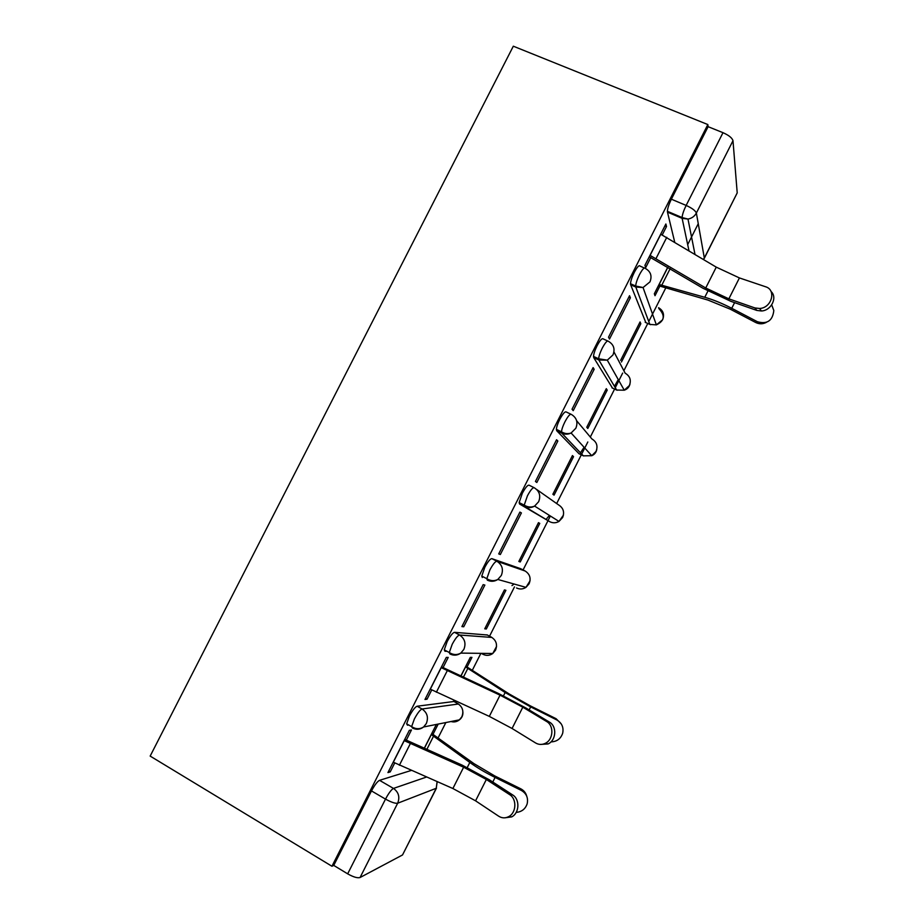 <?xml version="1.0" encoding="UTF-8"?>
<svg xmlns="http://www.w3.org/2000/svg" width="924" height="924" viewBox="0 0 924 924"><rect width="100%" height="100%" fill="white"/><g stroke="black" fill="none" stroke-linecap="round" stroke-linejoin="round"><path stroke-width="1.39" d="M453.927 701.501L417.094 706.225C415.061 707.033 412.485 710.348 409.367 716.181L406.652 723.839L407.472 725.201L408.674 724.982M487.341 634.996L454.539 632.328C452.691 632.778 450.219 635.885 447.124 641.66L444.271 649.826L444.952 651.258L446.973 651.293M520.651 568.687L491.868 558.65C490.217 558.743 487.849 561.642 484.777 567.371L481.774 576.068L482.305 577.523M534.026 487.641L529.094 485.192C527.616 484.927 525.363 487.629 522.314 493.301L519.149 502.587L519.565 504.007L524.624 506.548L524.22 505.128L527.419 495.841C530.457 490.17 532.709 487.456 534.164 487.71C539.477 491.06 540.967 495.738 538.634 501.744L534.603 506.098C531.312 507.957 527.985 508.108 524.624 506.548L549.988 521.817C553.026 523.227 556.017 523.088 558.985 521.425L562.612 517.521C564.703 512.127 563.351 507.911 558.546 504.874L536.659 489.466M570.893 414.195L566.204 411.954C564.911 411.33 562.762 413.825 559.748 419.438C557.692 423.619 556.571 426.923 556.398 429.36L556.698 430.711L561.792 433.171L561.503 431.831C561.7 429.394 562.82 426.079 564.887 421.91C567.89 416.285 570.039 413.779 571.309 414.391C576.657 417.648 578.17 422.256 575.848 428.239L571.113 432.998C567.983 434.499 564.876 434.557 561.792 433.171L583.356 455.844L591.764 455.717L596.026 451.443C598.105 446.073 596.731 441.903 591.903 438.946L576.634 420.732M607.669 340.968L603.21 338.923C602.101 337.953 600.046 340.251 597.066 345.807C594.883 350.242 593.705 353.788 593.52 356.41L593.728 357.634L598.856 360.002L598.66 358.789C598.856 356.167 600.057 352.633 602.229 348.186C605.22 342.619 607.253 340.321 608.35 341.279C613.732 344.444 615.269 348.995 612.959 354.955L607.287 360.152L598.856 360.002L616.654 390.043L624.254 390.205L629.36 385.551C631.427 380.191 630.029 376.08 625.167 373.192L613.963 351.928M644.34 267.983L640.101 266.124C639.165 264.795 637.225 266.886 634.268 272.395C631.958 277.119 630.711 280.896 630.514 283.726L630.653 284.765L635.816 287.052L635.689 286.024C635.897 283.194 637.156 279.418 639.477 274.682C642.434 269.173 644.363 267.071 645.275 268.387C650.704 271.46 652.263 275.953 649.965 281.878L643.058 287.526L635.816 287.052L649.849 324.416L656.375 324.878L662.589 319.82C664.633 314.599 663.293 310.568 658.569 307.715M438.253 737.571L445.853 722.556M455.948 702.61L456.537 701.431M472.418 670.062L480.873 653.349M489.558 636.186L514.483 586.902M523.076 569.935L547.944 520.789M548.024 520.628L550.357 516.008M556.664 503.545L581.312 454.839M581.693 454.088L587.814 441.995M590.309 437.052L614.587 389.073M615.269 387.71L622.672 373.077M623.873 370.72L647.77 323.481M648.764 321.529L665.557 288.346M687.687 244.606L698.255 223.7M436.463 788.149L402.529 854.954L360.06 877.523C357.484 878.274 353.349 877.049 347.667 873.838L333.737 865.407L371.483 790.921C374.636 785.042 377.327 781.508 379.545 780.33L411.284 770.443M331.947 866.25L150.162 756.086L513.317 46.2L707.842 124.555L331.947 866.25L333.737 865.407M674.705 242.1L667.475 212.116L682.131 218.353L682.085 217.544C682.339 214.518 683.691 210.487 686.151 205.428L722.995 132.686C728.874 135.297 732.201 137.976 732.986 140.714L696.373 213.04L704.319 257.969L737.213 192.885L732.986 140.714M737.213 192.885L704.319 258.281M722.995 132.686L708.107 126.68L707.842 124.555M662.254 234.915L666.504 226.519L665.869 223.989L644.929 265.338L645.68 267.625L650.831 257.461M667.74 267.29L654.342 293.751L655 295.715L659.771 286.278M621.448 362.012L640.817 323.735L639.466 323.134M640.817 323.735L640.078 321.922L620.605 360.395M630.387 297.805L629.544 295.703L608.535 337.168L609.505 339.039L630.387 297.805L628.828 297.112M607.218 390.113L606.306 388.658L586.775 427.234L587.803 428.482L607.218 390.113L605.89 389.489M594.167 369.311L593.104 367.625L572.037 409.205L573.215 410.66L594.167 369.311L592.619 368.595M573.538 456.652L572.441 455.567L552.864 494.248L554.065 495.137L573.538 456.652L572.21 456.017M557.842 441.025L556.56 439.755L535.435 481.462L536.832 482.49L557.842 441.025L556.294 440.274M539.766 523.388L538.484 522.649L518.849 561.446L520.247 561.965L539.766 523.388L538.449 522.718M521.402 512.936L519.912 512.092L498.717 553.915L500.334 554.527L521.402 512.936L519.877 512.162M500.334 554.527L498.81 553.742M520.247 561.965L518.93 561.284M486.324 628.978L505.902 590.297L504.435 589.928L484.742 628.817L486.324 628.978L485.019 628.285M463.733 626.772L484.869 585.065L483.16 584.638L461.896 626.587L463.733 626.772L462.219 625.964M467.128 666.909L471.945 657.38L470.293 657.38L460.845 676.045M443.012 667.682L448.221 657.403L446.292 657.403L424.971 699.48L427.027 699.225L425.525 698.394M406.237 740.286L411.469 729.948L409.32 730.376L387.941 772.579L390.217 771.898L388.715 771.032M549.988 521.817L519.565 504.007M579.013 453.73L556.698 430.711M612.473 388.092L593.728 357.634M645.841 322.615L630.653 284.765M666.504 226.519L664.934 225.837M433.056 734.234L437.907 724.647M511.965 585.597L514.102 584.026M546.049 519.45L549.422 515.419M580.457 452.783L584.083 447.274M614.448 386.324L618.271 379.614M708.107 126.68L671.367 199.191C668.918 204.227 667.59 208.27 667.394 211.307L667.475 212.116M427.027 699.225L431.739 689.939M436.059 725.017L424.22 748.394M390.217 771.898L394.721 762.993M754.885 307.935L759.54 308.489C771.713 308.062 776.714 289.859 765.557 286.752L739.419 277.928L728.863 298.845L754.885 307.935L756.814 310.418L730.884 301.339L703.025 288.288L649.26 256.78M771.02 291.487C777.789 297.343 771.274 310.614 761.445 310.984L756.814 310.418M649.988 255.336L705.728 287.999L728.863 298.845M660.695 234.211L716.262 267.14L739.419 277.928M766.342 322.361C762.843 324.197 759.297 324.243 755.716 322.511L757.391 321.725C767.174 324.463 772.637 320.732 773.815 310.545L771.713 304.862M658.419 285.689L707.992 300.081L730.191 309.147L755.716 322.511M757.391 321.725L731.739 308.293C722.083 303.303 713.085 299.63 704.769 297.285L659.135 284.5L667.821 267.348M430.226 689.119L489.316 716.389L512.069 728.482L535.631 742.977C538.704 744.756 541.891 744.894 545.183 743.381C553.43 739.778 554.25 725.571 546.5 721.425L549.376 722.071C557.103 726.195 556.294 740.343 548.082 743.936L540.436 744.432M549.376 722.071L525.756 707.899L498.336 693.416L441.499 666.851M441.118 667.625L500.034 695.16L522.811 707.195L546.5 721.425M465.823 666.204L509.101 693.912L530.122 705.751L556.109 718.71L561.238 723.908M550.97 741.88C556.86 741.695 560.764 738.807 562.681 733.206C563.836 727.361 561.861 722.938 556.779 719.935L530.665 706.906L505.139 692.526L465.488 666.862M393.22 762.161L452.887 788.519L475.571 800.819L498.717 816.227C501.928 818.237 505.232 818.375 508.639 816.654C516.435 812.854 517.013 798.937 509.609 794.605L512.658 794.929C520.039 799.237 519.473 813.097 511.7 816.885L504.908 817.821M512.658 794.929L489.454 779.856L462.116 765.118L404.735 739.431M404.146 740.598L463.64 767.22L486.347 779.475L509.609 794.605M431.762 733.506L473.908 763.594L494.721 775.917L520.789 788.819C523.862 790.413 525.848 792.896 526.749 796.245M516.193 812.381C521.656 811.907 525.306 809.077 527.142 803.892C528.424 797.943 526.472 793.45 521.286 790.39L495.091 777.431C485.262 772.533 476.842 767.532 469.819 762.45L431.254 734.499M413.606 727.777L412.439 727.996L411.63 726.645L414.368 718.988C417.486 713.155 420.05 709.817 422.06 708.997L458.431 704.007M417.094 706.225L422.06 708.997C427.258 712.635 428.678 717.498 426.299 723.584L423.596 726.98C420.074 729.637 416.343 729.972 412.439 727.996M481.231 653.349L482.963 654.284C486.371 655.948 489.639 655.682 492.769 653.499L460.81 653.095C457.334 655.52 453.707 655.809 449.942 653.961L449.295 652.54L452.159 644.386C455.255 638.6 457.715 635.481 459.54 635.019L491.868 637.433M454.539 632.328L459.54 635.019C464.772 638.565 466.216 643.358 463.86 649.41L460.81 653.095C457.057 655.197 453.222 655.012 449.295 652.54L444.271 649.826M516.516 587.964C519.762 589.5 522.915 589.293 525.975 587.352L497.817 579.463C494.421 581.623 490.921 581.854 487.341 580.145L486.821 578.701L489.847 570.004C492.919 564.275 495.264 561.353 496.904 561.261L525.202 571.032M491.868 558.65L496.904 561.261C502.182 564.703 503.649 569.438 501.305 575.467L497.817 579.463C494.201 581.265 490.54 581.011 486.821 578.701L481.774 576.068M379.545 780.33L393.474 788.415L426.495 777.049M402.529 854.954L436.232 788.288L397.667 803.233L360.06 877.523M688.969 250.693L682.131 218.353L687.987 219.057L694.975 254.308M453.453 701.235L457.946 703.718C462.658 706.987 463.952 711.341 461.827 716.805L459.401 719.854C461.954 717.89 463.12 715.245 462.889 711.942M487.052 634.846L491.568 637.26C496.315 640.447 497.62 644.756 495.518 650.196L492.769 653.499L496.546 646.465M520.558 568.63L525.109 570.986C529.879 574.093 531.208 578.355 529.106 583.772L525.975 587.352L530.053 580.803M578.759 453.603L583.622 455.959M612.023 387.872L617.116 390.24M645.195 322.326L650.519 324.682M484.361 653.395L482.963 654.284M451.028 721.529C454.077 722.383 456.872 721.829 459.401 719.854L423.596 726.98C419.727 729.371 415.742 729.255 411.63 726.645L406.652 723.839M671.367 199.191L686.151 205.428C692.007 208.108 695.414 210.649 696.373 213.04C694.571 216.355 691.776 218.353 687.987 219.057L682.085 217.544L667.394 211.307M371.483 790.921L385.504 799.11C388.658 793.196 391.314 789.639 393.474 788.415C398.648 792.168 400.046 797.1 397.667 803.233C395.264 803.626 391.21 802.251 385.504 799.11L347.667 873.838M437.098 781.658L436.232 788.288L437.156 781.958M703.614 259.517L704.319 257.969L703.418 259.401M660.799 234.257L650.092 255.382M666.77 237.318L656.075 258.443M716.262 267.14L705.728 287.999M661.665 285.424L670.119 268.711M731.739 308.293L734.592 302.645M704.769 297.285L707.911 291.072M441.21 667.682L430.318 689.177M447.251 670.732L436.371 692.226M500.034 695.16L489.316 716.389M522.811 707.195L512.069 728.482M556.779 719.935L556.109 718.71M460.937 676.091L465.581 666.909M463.374 677.223L467.902 668.271M529.14 709.932L530.665 706.906M503.464 695.853L505.139 692.526M404.238 740.655L393.324 762.219M410.291 743.704L399.376 765.268M463.64 767.22L452.887 788.519M486.347 779.475L475.571 800.819M521.286 790.39L520.789 788.819M424.312 748.428L431.346 734.545M426.784 749.526L433.633 736.001M492.781 782.016L495.091 777.431M467.278 767.486L469.819 762.45M630.514 283.726L635.689 286.024L643.058 287.526L656.375 324.878C664.575 320.951 665.396 315.523 658.847 308.581M593.52 356.41L598.66 358.789L607.287 360.152L624.254 390.205C627.384 389.143 629.302 387.029 630.018 383.853M556.398 429.36L561.503 431.831C564.668 433.749 567.867 434.141 571.113 432.998L591.764 455.717C594.548 454.493 596.211 452.402 596.777 449.445M519.149 502.587L524.22 505.128C527.696 507.264 531.15 507.588 534.603 506.098L558.985 521.425L563.455 515.107M759.54 308.489L761.445 310.984M545.183 743.381L548.082 743.936M508.639 816.654L511.7 816.885"/></g></svg>
